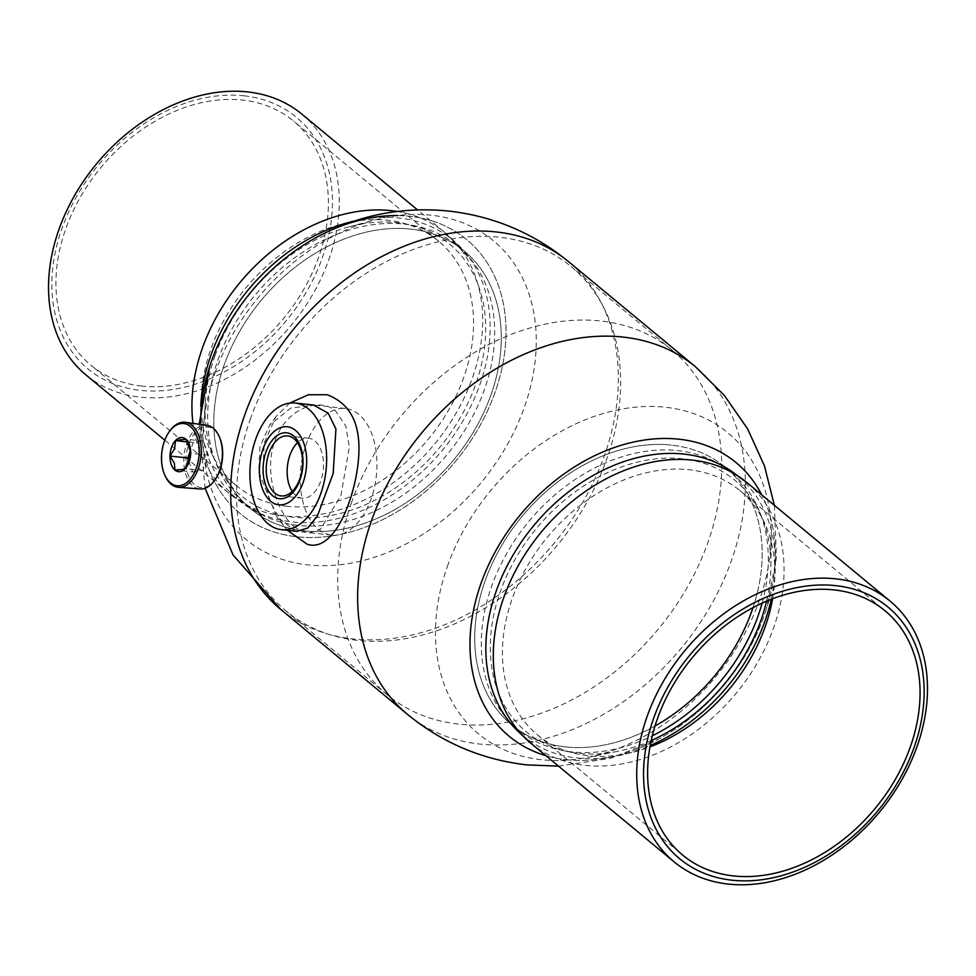 <?xml version="1.0" encoding="UTF-8"?>
<svg xmlns="http://www.w3.org/2000/svg" width="976" height="976" viewBox="0 0 976 976"><rect width="100%" height="100%" fill="white"/><g stroke="black" fill="none" stroke-linecap="round" stroke-linejoin="round"><path stroke-width="0.73" stroke-dasharray="4.88 3.66" d="M566.202 759.706A177.742 132.773 129.6 0 0 659.081 738.844A177.742 132.773 129.6 0 0 766.367 609.256A177.742 132.773 129.6 0 0 761.768 494.881A177.742 132.773 129.6 0 1 775.298 553.453A177.742 132.773 129.6 0 1 605.937 758.023A177.742 132.773 129.6 0 1 566.202 759.706A177.742 132.773 129.6 0 1 545.865 755.668A177.742 132.773 129.6 0 0 566.202 759.706M565.324 746.884A167.36 125.013 129.6 0 0 654.994 726.022A167.36 125.013 129.6 0 1 565.324 746.884A167.36 125.013 129.6 0 1 484.889 581.513A167.36 125.013 129.6 0 1 671.598 445.129A167.36 125.013 129.6 0 0 484.889 581.513A167.36 125.013 129.6 0 0 565.324 746.884M753.008 607.633A167.36 125.013 129.6 0 0 671.598 445.129A167.36 125.013 129.6 0 1 753.008 607.633M294.898 527.357C277.099 513.364 263.264 472.006 274.854 441.189C285.236 409.578 318.457 395.89 335.793 411.177L345.772 425.975L349.359 447.069L340.868 495.759L320.445 529.236L308.038 533.274L294.898 527.357M209.633 366.744A177.742 132.773 129.6 0 0 296.936 536.788A177.742 132.773 129.6 0 0 495.222 391.925A177.742 132.773 129.6 0 0 409.798 216.294A177.742 132.773 129.6 0 0 316.919 237.156M304.402 530.871A167.36 125.013 129.6 0 0 491.111 394.487A167.36 125.013 129.6 0 0 410.676 229.116A167.36 125.013 129.6 0 0 223.98 365.512A167.36 125.013 129.6 0 0 304.402 530.871A167.36 125.013 -50.4 0 1 223.98 365.512A167.36 125.013 -50.4 0 1 410.676 229.116A167.36 125.013 -50.4 0 1 491.111 394.487A167.36 125.013 -50.4 0 1 304.402 530.871M358.814 414.385A63.684 37.979 -83.8 0 0 345.467 408.48A63.684 37.979 -83.8 0 0 302.78 455.975A63.684 37.979 -83.8 0 0 318.371 529.212A63.684 37.979 -83.8 0 0 331.73 535.104A63.684 37.979 -83.8 0 0 374.406 487.622A63.684 37.979 -83.8 0 0 358.814 414.385M292.227 491.392A30.183 17.995 -83.8 0 0 295.74 495.393A30.183 17.995 -83.8 0 0 302.06 498.187A30.183 17.995 -83.8 0 0 322.287 475.69A30.183 17.995 -83.8 0 0 314.894 440.981A30.183 17.995 -83.8 0 0 308.575 438.187A30.183 17.995 -83.8 0 0 297.497 442.701M289.689 403.088L276.037 416.508L264.276 442.616L262.8 473.006L270.303 502.018L283.455 525.503L287.359 530.297M296.948 531.334L295.008 530.981L276.415 516.182L258.713 471.774L259.958 446.618L269.876 424.865L290.702 408.09L313.869 405.211M762.11 603.131A167.103 124.818 129.6 0 0 712.053 460.184A167.103 124.818 129.6 0 0 677.856 450.607A167.103 124.818 129.6 0 0 514.974 540.045A167.103 124.818 129.6 0 0 502.506 713.31A167.103 124.818 129.6 0 0 571.753 751.898A167.103 124.818 129.6 0 0 652.285 735.806M772.577 598.764A158.624 118.486 129.6 0 0 739.832 490.562A158.624 118.486 129.6 0 0 689.032 469.737A158.624 118.486 129.6 0 0 526.82 566.897A158.624 118.486 129.6 0 0 537.52 734.928A158.624 118.486 129.6 0 0 588.321 755.741A158.624 118.486 129.6 0 0 649.943 746.908M404.247 224.102A167.103 124.818 -50.4 0 1 473.494 262.69A167.103 124.818 -50.4 0 1 461.026 435.955A167.103 124.818 -50.4 0 1 298.144 525.393A167.103 124.818 -50.4 0 1 263.947 515.816A167.103 124.818 -50.4 0 1 226.359 339.782A167.103 124.818 -50.4 0 1 404.247 224.102M301.865 114.131A169.287 126.453 -50.4 0 1 313.284 293.447A169.287 126.453 -50.4 0 1 140.166 397.147A169.287 126.453 -50.4 0 1 85.961 374.93M244.024 95.807A163.358 122.024 -50.4 0 1 322.531 257.213A163.358 122.024 -50.4 0 1 140.3 390.351A163.358 122.024 -50.4 0 1 61.781 228.933A163.358 122.024 -50.4 0 1 244.024 95.807M141.801 386.081A158.624 118.486 -50.4 0 1 91 365.256A158.624 118.486 -50.4 0 1 80.313 197.237A158.624 118.486 -50.4 0 1 242.512 100.077A158.624 118.486 -50.4 0 1 293.312 120.89A158.624 118.486 -50.4 0 1 304.012 288.92A158.624 118.486 -50.4 0 1 141.801 386.081M286.968 506.263A158.624 118.486 -50.4 0 1 236.168 485.438A158.624 118.486 -50.4 0 1 225.468 317.42A158.624 118.486 -50.4 0 1 387.679 220.259A158.624 118.486 -50.4 0 1 438.48 241.072A158.624 118.486 -50.4 0 1 449.18 409.103A158.624 118.486 -50.4 0 1 286.968 506.263M522.05 734.989A168.543 125.904 129.6 0 0 577.084 757.998A168.543 125.904 129.6 0 0 614.77 756.412A168.543 125.904 129.6 0 0 650.187 745.518M771.272 599.264A168.543 125.904 129.6 0 0 775.359 562.432A168.543 125.904 129.6 0 0 737.002 475.349M354.3 221.027A168.543 125.904 -50.4 0 1 361.23 219.588A168.543 125.904 -50.4 0 1 398.916 218.002A168.543 125.904 -50.4 0 1 479.924 384.532A168.543 125.904 -50.4 0 1 291.897 521.892A168.543 125.904 -50.4 0 1 200.641 413.568A168.543 125.904 -50.4 0 1 200.763 406.492M397.598 215.574A177.742 132.773 -50.4 0 1 409.798 216.294A177.742 132.773 -50.4 0 1 495.222 391.925A177.742 132.773 -50.4 0 1 296.936 536.788A177.742 132.773 -50.4 0 1 200.702 422.547L200.641 413.568M215.55 478.996A30.512 18.19 96.2 0 1 194.639 484.743A30.512 18.19 96.2 0 1 188.697 444.3A30.512 18.19 96.2 0 1 214.012 429.733A30.512 18.19 96.2 0 1 219.954 438.383M206.912 425.304A32.025 19.093 -83.8 0 0 185.159 448.862A32.025 19.093 -83.8 0 0 192.943 485.975A32.025 19.093 -83.8 0 0 200.007 488.976M165.334 476.264A32.696 19.496 96.2 0 1 170.324 430.294M188.88 461.136L192.65 471.969L174.924 470.054M192.65 471.969L202.947 470.542L208.376 455.121L203.508 441.14L193.211 442.567L190.186 451.156M193.211 442.567L187.087 441.908M203.508 441.14L185.782 439.212M190.113 450.558L190.1 446.41L187.795 443.043M208.376 455.121L190.649 453.206M186.965 465.21L189.832 461.111L190.027 456.073M202.947 470.542L185.22 468.614M181.255 469.578L181.963 469.541M215.013 355.801A163.37 122.037 -50.4 0 1 349.262 226.786A163.37 122.037 -50.4 0 1 475.788 384.093A163.37 122.037 -50.4 0 1 313.845 517.683A163.37 122.037 -50.4 0 1 205.472 400.465A163.37 122.037 -50.4 0 1 215.013 355.801M214.927 373.283A193.943 144.875 -50.4 0 1 374.284 220.112A193.943 144.875 -50.4 0 1 524.49 406.858A193.943 144.875 -50.4 0 1 332.23 565.433A193.943 144.875 -50.4 0 1 203.594 426.292A193.943 144.875 -50.4 0 1 214.927 373.283M351.299 503.189A223.553 166.994 -50.4 0 1 672.281 350.335A223.553 166.994 -50.4 0 1 708.137 541.887A223.553 166.994 -50.4 0 1 387.155 694.741A223.553 166.994 -50.4 0 1 351.299 503.189M250.198 419.485A223.553 166.994 -50.4 0 1 571.18 266.631A223.553 166.994 -50.4 0 1 607.035 458.195A223.553 166.994 -50.4 0 1 286.053 611.037A223.553 166.994 -50.4 0 1 250.198 419.485M651.187 740.54A163.37 122.037 -50.4 0 1 617.625 751.349A163.37 122.037 -50.4 0 1 500.212 591.907A163.37 122.037 -50.4 0 1 657.702 458.671A163.37 122.037 -50.4 0 1 770.918 566.19A163.37 122.037 -50.4 0 1 766.563 601.179M447.337 566.568A195.468 146.01 -50.4 0 1 635.766 407.138A195.468 146.01 -50.4 0 1 771.211 535.787A195.468 146.01 -50.4 0 1 759.34 600.399A195.468 146.01 -50.4 0 1 587.82 757.315A195.468 146.01 -50.4 0 1 447.337 566.568M407.553 714.432A225.712 168.604 129.6 0 0 479.838 744.054A225.712 168.604 129.6 0 0 710.65 605.791A225.712 168.604 129.6 0 0 695.424 366.708M280.576 609.292A225.712 168.604 129.6 0 0 352.848 638.914A225.712 168.604 129.6 0 0 583.672 500.664A225.712 168.604 129.6 0 0 568.447 261.568M530.724 743.139A169.287 126.453 129.6 0 0 584.929 765.355A169.287 126.453 129.6 0 0 758.047 661.667A169.287 126.453 129.6 0 0 746.628 482.351M397.122 211.463A169.287 126.453 -50.4 0 1 445.276 232.861A169.287 126.453 -50.4 0 1 456.695 412.177A169.287 126.453 -50.4 0 1 283.577 515.877A169.287 126.453 -50.4 0 1 229.372 493.649A169.287 126.453 -50.4 0 1 192.967 423.352M199.165 424.218L205.106 488.244M558.467 766.111L610.378 758.364L659.081 738.844M774.371 505.312L776.457 557.747L766.367 609.256M345.467 408.48L314.04 405.077M302.06 498.187L281.149 495.918M308.575 438.187L287.664 435.918M331.73 535.104L297.216 531.371M276.037 416.508L269.876 424.865M283.455 525.503L276.415 516.182M502.506 713.31L513.498 726.705M739.832 490.562L885 610.744M537.52 734.928L682.688 855.11M712.053 460.184L727.266 468.492M473.494 262.69L445.276 232.861L417.533 209.889M236.168 485.438L91 365.256M438.48 241.072L293.312 120.89M263.947 515.816L229.372 493.649L164.773 440.176M775.359 562.432L775.298 553.453M614.77 756.412L605.937 758.023M361.23 219.588L370.063 217.977M349.262 226.786L374.284 220.112M205.472 400.465L203.594 426.292M672.281 350.335L571.18 266.631M387.155 694.741L286.053 611.037M770.918 566.19L771.211 535.787M617.625 751.349L587.82 757.315"/><path stroke-width="1.46" d="M761.768 494.881A177.742 132.773 129.6 0 0 679.064 439.212A177.742 132.773 129.6 0 0 485.34 572.241A177.742 132.773 129.6 0 0 545.865 755.668A177.742 132.773 129.6 0 1 485.34 572.241A177.742 132.773 129.6 0 1 679.064 439.212A177.742 132.773 129.6 0 1 761.768 494.881M654.994 726.022A167.36 125.013 129.6 0 0 753.008 607.633A167.36 125.013 129.6 0 1 654.994 726.022M205.106 488.244L233.02 554.893L280.576 609.292A225.712 168.604 129.6 0 1 265.35 370.209A225.712 168.604 129.6 0 1 496.162 231.946A225.712 168.604 129.6 0 1 568.447 261.568C533.555 233.057 493.734 216.233 448.972 211.097C402.307 206.363 358.277 215.049 316.919 237.156A177.742 132.773 129.6 0 0 209.633 366.744L199.165 424.218M295.496 430.392A39.247 23.4 -83.8 0 0 262.947 449.131A39.247 23.4 -83.8 0 0 270.584 501.152A39.247 23.4 -83.8 0 0 303.146 482.412A39.247 23.4 -83.8 0 0 295.496 430.392M308.489 408.92A63.684 37.979 -83.8 0 0 295.13 403.027A63.684 37.979 -83.8 0 0 252.455 450.509A63.684 37.979 -83.8 0 0 268.046 523.746A63.684 37.979 -83.8 0 0 281.405 529.651A63.684 37.979 -83.8 0 0 324.081 482.156A63.684 37.979 -83.8 0 0 308.489 408.92M272.524 495.649A33.135 19.764 -83.8 0 0 300.01 479.826A33.135 19.764 -83.8 0 0 293.569 435.894A33.135 19.764 -83.8 0 0 266.07 451.717A33.135 19.764 -83.8 0 0 272.524 495.649M274.829 493.124A30.183 17.995 -83.8 0 0 281.149 495.918A30.183 17.995 -83.8 0 0 301.377 473.421A30.183 17.995 -83.8 0 0 293.983 438.712A30.183 17.995 -83.8 0 0 287.664 435.918A30.183 17.995 -83.8 0 0 267.436 458.415A30.183 17.995 -83.8 0 0 274.829 493.124M297.497 442.701A30.183 17.995 -83.8 0 0 292.227 491.392M287.359 530.297L307.098 544.181C327.228 551.367 346.748 520.891 355.63 478.777C364.719 433.222 355.203 405.211 327.082 394.743L308.465 394.731L289.689 403.088M313.869 405.211L328.204 413.19L335.927 428.915L333.158 473.506L317.407 515.962L307.782 528.004L296.948 531.334M835.834 578.853A169.287 126.453 129.6 0 0 662.716 682.553A169.287 126.453 129.6 0 0 674.135 861.869A169.287 126.453 129.6 0 0 728.352 884.085A169.287 126.453 129.6 0 0 901.458 780.397A169.287 126.453 129.6 0 0 890.039 601.07A169.287 126.453 129.6 0 0 835.834 578.853M835.7 585.649A163.358 122.024 129.6 0 0 653.469 718.787A163.358 122.024 129.6 0 0 731.976 880.193A163.358 122.024 129.6 0 0 914.219 747.067A163.358 122.024 129.6 0 0 835.7 585.649M733.488 875.923A158.624 118.486 129.6 0 0 895.687 778.763A158.624 118.486 129.6 0 0 885 610.744A158.624 118.486 129.6 0 0 834.199 589.919A158.624 118.486 129.6 0 0 671.988 687.08A158.624 118.486 129.6 0 0 682.688 855.11A158.624 118.486 129.6 0 0 733.488 875.923M649.943 746.908A158.624 118.486 129.6 0 0 772.577 598.764M652.285 735.806A167.103 124.818 129.6 0 0 762.11 603.131M164.773 440.176L85.961 374.93A169.287 126.453 -50.4 0 1 74.542 195.603A169.287 126.453 -50.4 0 1 247.648 91.915A169.287 126.453 -50.4 0 1 301.865 114.131L417.533 209.889M737.002 475.349A168.543 125.904 129.6 0 0 684.103 454.108A168.543 125.904 129.6 0 0 512.205 556.552A168.543 125.904 129.6 0 0 522.05 734.989M650.187 745.518A168.543 125.904 129.6 0 0 771.272 599.264M200.702 422.547A177.742 132.773 -50.4 0 1 370.063 217.977A177.742 132.773 -50.4 0 1 397.598 215.574M200.763 406.492A168.543 125.904 -50.4 0 1 354.3 221.027M178.364 487.292L200.007 488.976A32.025 19.093 -83.8 0 0 214.903 479.948A32.025 19.093 -83.8 0 0 219.527 437.309A32.025 19.093 -83.8 0 0 213.28 428.232A32.025 19.093 -83.8 0 0 206.912 425.304L185.416 422.303A32.696 19.496 96.2 0 1 191.906 425.28A32.696 19.496 96.2 0 1 199.982 462.6A32.696 19.496 96.2 0 1 178.364 487.292A32.696 19.496 96.2 0 1 171.154 484.23A32.696 19.496 96.2 0 1 165.334 476.264L164.846 475.202A31.281 18.654 -83.8 0 0 170.422 482.839A31.281 18.654 -83.8 0 0 196.371 467.894A31.281 18.654 -83.8 0 0 190.283 426.427A31.281 18.654 -83.8 0 0 169.617 431.221A31.281 18.654 -83.8 0 0 164.846 475.202M169.617 431.221L170.324 430.294A32.696 19.496 96.2 0 1 185.416 422.303M181.963 469.541L185.22 468.614L190.649 453.206L187.795 443.043L185.782 439.212L175.485 440.64L174.655 448.557L170.056 456.06L174.375 463.258L174.924 470.054L181.255 469.578M190.186 451.156L187.782 457.988L188.88 461.136M187.782 457.988L170.056 456.06M187.087 441.908L175.485 440.64M219.527 437.309L219.954 438.383A30.512 18.19 96.2 0 1 215.55 478.996L214.903 479.948M766.563 601.179A163.37 122.037 -50.4 0 1 760.987 620.199A163.37 122.037 -50.4 0 1 651.187 740.54M568.447 261.568L695.424 366.708A225.712 168.604 129.6 0 0 623.152 337.086A225.712 168.604 129.6 0 0 392.328 475.336A225.712 168.604 129.6 0 0 407.553 714.432C442.445 742.943 482.266 759.767 527.028 764.903L558.467 766.111M727.266 468.492L746.628 482.351A169.287 126.453 129.6 0 0 692.423 460.123A169.287 126.453 129.6 0 0 519.305 563.823A169.287 126.453 129.6 0 0 530.724 743.139L674.135 861.869M192.967 423.352A169.287 126.453 -50.4 0 1 391.071 210.645A169.287 126.453 -50.4 0 1 397.122 211.463M174.899 470.115A17.178 10.248 96.2 0 1 171.556 447.35A17.178 10.248 96.2 0 1 185.806 439.139A17.178 10.248 96.2 0 1 189.149 461.916A17.178 10.248 96.2 0 1 174.899 470.115M280.576 609.292L407.553 714.432M695.424 366.708L724.314 395.39L747.567 428.793L764.44 465.845L774.371 505.312M314.04 405.077L295.13 403.027M297.216 531.371L281.405 529.651M513.498 726.705L530.724 743.139M746.628 482.351L890.039 601.07"/></g></svg>
